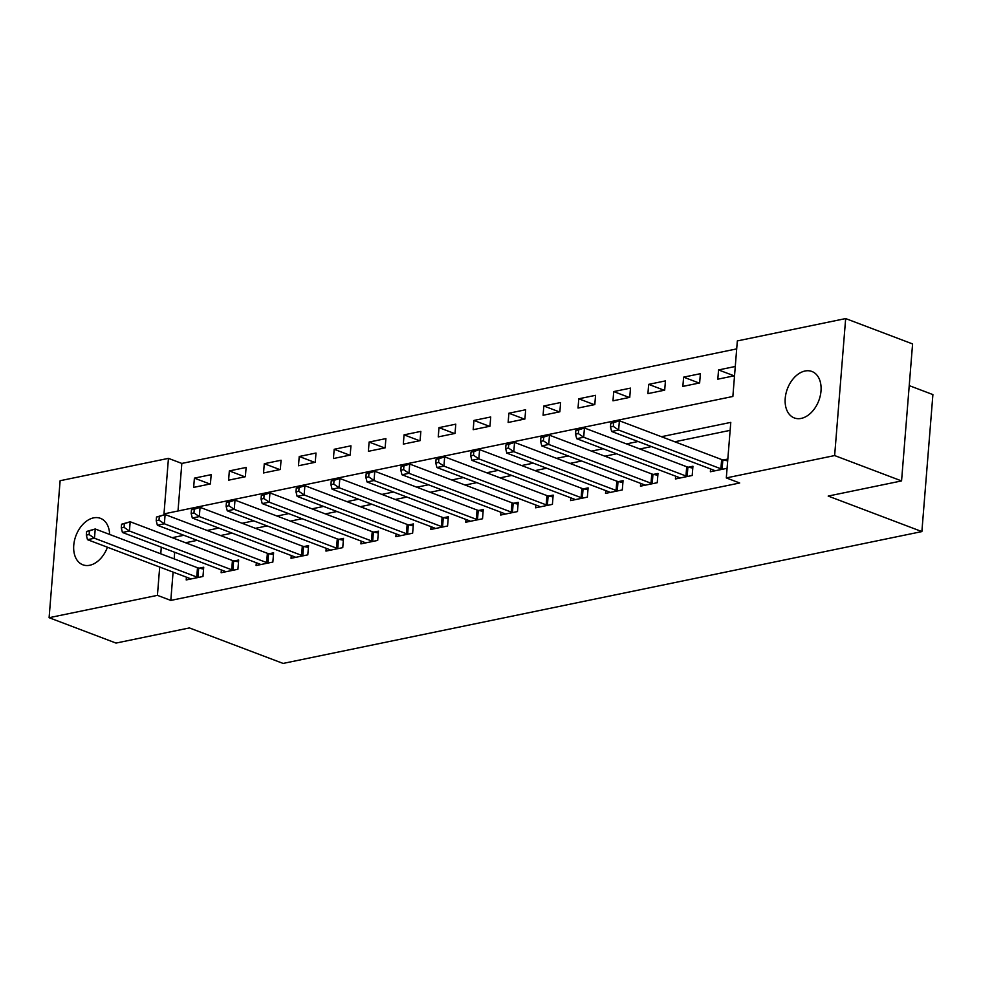 <?xml version="1.0" encoding="UTF-8"?>
<svg xmlns="http://www.w3.org/2000/svg" width="982" height="982" viewBox="0 0 982 982"><rect width="100%" height="100%" fill="white"/><g stroke="black" fill="none" stroke-linecap="round" stroke-linejoin="round"><path stroke-width="1.47" d="M801.202 418.406A24.845 16.78 110.8 0 1 794.303 417.939A24.845 16.78 110.8 0 1 785.968 393.561A24.845 16.78 110.8 0 1 805.019 371.012A24.845 16.78 110.8 0 1 811.918 371.478A24.845 16.78 110.8 0 1 820.252 395.856A24.845 16.78 110.8 0 1 801.202 418.406M107.443 547.232A24.845 16.78 110.8 0 1 89.743 565.264A24.845 16.78 110.8 0 1 82.844 564.797A24.845 16.78 110.8 0 1 74.509 540.419A24.845 16.78 110.8 0 1 93.56 517.87A24.845 16.78 110.8 0 1 100.459 518.336A24.845 16.78 110.8 0 1 109.628 534.429M909.234 385.619L932.9 394.592L921.877 531.581L283.111 663.427L189.403 627.928L116.023 643.075L49.1 617.703L60.123 480.714L168.45 458.361L163.982 513.893L732.867 396.47L737.335 340.926L845.662 318.573L834.639 455.562L726.312 477.915L730.78 422.383L661.402 436.708M736.696 348.892L181.83 463.43L168.45 458.361M834.639 455.562L901.562 480.922L912.585 343.933L845.662 318.573M181.83 463.43L178 510.996M193.65 487.391L210.418 483.93L211.167 474.662L194.399 478.136L193.65 487.391M228.597 480.173L245.365 476.712L246.114 467.457L229.334 470.918L228.597 480.173M263.544 472.956L280.312 469.494L281.061 460.239L264.281 463.7L263.544 472.956M298.479 465.75L315.259 462.289L315.995 453.033L299.228 456.495L298.479 465.75M333.426 458.533L350.193 455.071L350.942 445.816L334.175 449.277L333.426 458.533M368.373 451.315L385.14 447.853L385.889 438.598L369.109 442.06L368.373 451.315M403.32 444.11L420.087 440.648L420.836 431.393L404.056 434.854L403.32 444.11M438.254 436.892L455.034 433.43L455.771 424.175L439.003 427.636L438.254 436.892M473.201 429.686L489.969 426.225L490.718 416.969L473.95 420.431L473.201 429.686M508.148 422.469L524.916 419.007L525.665 409.752L508.885 413.213L508.148 422.469M543.083 415.251L559.863 411.789L560.612 402.534L543.832 405.996L543.083 415.251M578.03 408.046L594.81 404.584L595.546 395.329L578.779 398.79L578.03 408.046M612.977 400.828L629.744 397.366L630.493 388.111L613.725 391.572L612.977 400.828M647.924 393.622L664.691 390.161L665.44 380.893L648.66 384.367L647.924 393.622M682.858 386.405L699.638 382.943L700.387 373.688L683.607 377.149L682.858 386.405M735.273 366.482L718.554 369.932L717.805 379.187L734.536 375.738M173.09 572.113L170.807 600.419L739.692 482.997L726.312 477.915M730.142 430.349L674.781 441.777M651.496 446.577L639.834 448.995M616.561 453.794L604.9 456.2M581.614 461.012L569.953 463.418M546.667 468.218L535.006 470.623M511.732 475.435L500.071 477.841M476.786 482.641L465.124 485.059M441.839 489.858L430.177 492.264M406.892 497.076L395.23 499.482M371.957 504.282L360.296 506.687M337.01 511.499L325.349 513.905M302.063 518.717L290.402 521.123M267.116 525.922L255.455 528.328M232.182 533.14L220.52 535.546M197.235 540.346L185.573 542.751M174.686 552.265L174.158 558.881M186.433 577.17L186.199 579.945L202.979 576.483L203.716 567.228L199.174 568.161M221.367 569.953L221.146 572.739L237.926 569.265L238.663 560.01L234.121 560.955M256.314 562.747L256.093 565.522L272.861 562.06L273.61 552.805L269.056 553.738M291.261 555.53L291.04 558.304L307.808 554.842L308.557 545.587L304.003 546.532M326.208 548.312L325.975 551.098L342.755 547.637L343.491 538.382L338.95 539.314M361.143 541.107L360.922 543.881L377.689 540.419L378.438 531.164L373.897 532.097M396.09 533.889L395.869 536.663L412.636 533.201L413.385 523.946L408.831 524.891M431.037 526.671L430.816 529.458L447.583 525.996L448.332 516.741L443.778 517.674M465.984 519.466L465.75 522.24L482.53 518.778L483.267 509.523L478.725 510.468M500.918 512.248L500.697 515.034L517.465 511.573L518.214 502.318L513.672 503.25M535.865 505.043L535.644 507.817L552.412 504.355L553.161 495.1L548.607 496.033M570.812 497.825L570.591 500.599L587.359 497.137L588.108 487.882L583.553 488.827M605.747 490.607L605.526 493.394L622.306 489.932L623.042 480.677L618.5 481.61M640.694 483.402L640.473 486.176L657.24 482.714L657.989 473.459L653.447 474.404M675.641 476.184L675.42 478.971L692.187 475.497L692.936 466.241L688.382 467.187M710.587 468.979L710.367 471.753L727.085 468.304M727.834 459.048L723.329 459.969M901.562 480.922L828.182 496.07L921.877 531.581M170.807 600.419L157.427 595.35L49.1 617.703M161.306 547.183L160.766 553.811M159.698 567.044L157.427 595.35M638.116 441.507L626.455 443.913M603.169 448.725L591.508 451.131M568.234 455.93L556.573 458.336M533.287 463.148L521.626 465.554M498.34 470.366L486.679 472.772M463.394 477.571L451.732 479.977M428.459 484.789L416.798 487.195M393.512 491.994L381.851 494.412M358.565 499.212L346.904 501.618M323.618 506.43L311.957 508.836M288.683 513.635L277.022 516.041M253.737 520.853L242.075 523.259M218.79 528.071L207.128 530.476M183.843 535.276L172.181 537.682M209.939 484.028L194.399 478.136M734.106 375.824L718.554 369.932M699.159 383.041L683.607 377.149M664.213 390.259L648.66 384.367M629.266 397.465L613.725 391.572M594.331 404.682L578.779 398.79M559.384 411.888L543.832 405.996M524.437 419.105L508.885 413.213M489.49 426.323L473.95 420.431M454.556 433.528L439.003 427.636M419.609 440.746L404.056 434.854M384.662 447.952L369.109 442.06M349.715 455.169L334.175 449.277M314.78 462.387L299.228 456.495M279.833 469.592L264.281 463.7M244.886 476.81L229.334 470.918M86.637 531.446L86.33 535.141L89.129 534.564L89.423 530.869L86.637 531.446L95.229 528.979L94.481 538.234L196.744 576.986A3.879 1.129 -175.4 0 0 197.947 577.318L198.425 577.428M89.129 534.564L94.481 538.234L87.496 539.67L189.759 578.435A3.879 1.129 -175.4 0 1 190.557 578.852L190.754 579.012M89.423 530.869L95.229 528.979L197.492 567.731A3.879 1.129 -175.4 0 0 198.695 568.062L203.569 569.069M86.33 535.141L87.496 539.67M121.572 524.228L121.277 527.935L124.076 527.359L124.37 523.652L121.572 524.228L130.176 521.761L129.428 531.017L231.691 569.769A3.879 1.129 -175.4 0 0 232.894 570.112L233.372 570.211M124.076 527.359L129.428 531.017L122.443 532.465L224.706 571.217A3.879 1.129 -175.4 0 1 225.504 571.634L225.7 571.794M124.37 523.652L130.176 521.761L232.439 560.513A3.879 1.129 -175.4 0 0 233.63 560.857L238.516 561.864M121.277 527.935L122.443 532.465M156.519 517.011L156.224 520.718L159.01 520.141L159.317 516.434L156.519 517.011L165.111 514.543L164.375 523.799L266.638 562.563A3.879 1.129 -175.4 0 0 267.841 562.895L268.319 562.993M159.01 520.141L164.375 523.799L157.378 525.247L259.641 563.999A3.879 1.129 -175.4 0 1 260.439 564.429L260.635 564.576M159.317 516.434L165.111 514.543L267.374 553.308A3.879 1.129 -175.4 0 0 268.577 553.639L273.462 554.646M156.224 520.718L157.378 525.247M191.465 509.805L191.159 513.5L193.957 512.923L194.264 509.228L191.465 509.805L200.058 507.338L199.309 516.593L301.572 555.346A3.879 1.129 -175.4 0 0 302.775 555.689L303.266 555.787M193.957 512.923L199.309 516.593L192.325 518.03L294.588 556.794A3.879 1.129 -175.4 0 1 295.386 557.211L295.582 557.371M194.264 509.228L200.058 507.338L302.321 546.09A3.879 1.129 -175.4 0 0 303.524 546.434L308.409 547.428M191.159 513.5L192.325 518.03M226.412 502.588L226.106 506.295L228.904 505.718L229.199 502.011L226.412 502.588L235.005 500.12L234.256 509.376L336.519 548.14A3.879 1.129 -175.4 0 0 337.722 548.472L338.201 548.57M228.904 505.718L234.256 509.376L227.272 510.824L329.535 549.576A3.879 1.129 -175.4 0 1 330.333 549.994L330.529 550.153M229.199 502.011L235.005 500.12L337.268 538.885A3.879 1.129 -175.4 0 0 338.471 539.216L343.344 540.223M226.106 506.295L227.272 510.824M261.347 495.382L261.052 499.077L263.851 498.5L264.146 494.805L261.347 495.382L269.952 492.915L269.203 502.17L371.466 540.922A3.879 1.129 -175.4 0 0 372.669 541.254L373.148 541.352M263.851 498.5L269.203 502.17L262.219 503.606L364.482 542.359A3.879 1.129 -175.4 0 1 365.279 542.788L365.476 542.948M264.146 494.805L269.952 492.915L372.215 531.667A3.879 1.129 -175.4 0 0 373.406 531.999L378.291 533.005M261.052 499.077L262.219 503.606M296.294 488.164L295.999 491.872L298.786 491.295L299.093 487.588L296.294 488.164L304.886 485.697L304.15 494.953L406.413 533.705A3.879 1.129 -175.4 0 0 407.616 534.048L408.095 534.147M298.786 491.295L304.15 494.953L297.153 496.401L399.416 535.153A3.879 1.129 -175.4 0 1 400.214 535.571L400.411 535.73M299.093 487.588L304.886 485.697L407.149 524.449A3.879 1.129 -175.4 0 0 408.352 524.793L413.238 525.8M295.999 491.872L297.153 496.401M331.241 480.947L330.934 484.654L333.733 484.077L334.027 480.37L331.241 480.947L339.833 478.48L339.085 487.735L441.348 526.499A3.879 1.129 -175.4 0 0 442.551 526.831L443.042 526.929M333.733 484.077L339.085 487.735L332.1 489.183L434.363 527.935A3.879 1.129 -175.4 0 1 435.161 528.365L435.357 528.512M334.027 480.37L339.833 478.48L442.096 517.244A3.879 1.129 -175.4 0 0 443.299 517.575L448.185 518.582M330.934 484.654L332.1 489.183M366.176 473.741L365.881 477.436L368.68 476.859L368.974 473.164L366.176 473.741L374.78 471.274L374.032 480.529L476.295 519.282A3.879 1.129 -175.4 0 0 477.498 519.625L477.976 519.723M368.68 476.859L374.032 480.529L367.047 481.966L469.31 520.73A3.879 1.129 -175.4 0 1 470.108 521.147L470.304 521.307M368.974 473.164L374.78 471.274L477.043 510.026A3.879 1.129 -175.4 0 0 478.246 510.37L483.119 511.364M365.881 477.436L367.047 481.966M401.122 466.524L400.828 470.231L403.627 469.654L403.921 465.947L401.122 466.524L409.715 464.056L408.978 473.312L511.241 512.076A3.879 1.129 -175.4 0 0 512.444 512.408L512.923 512.506M403.627 469.654L408.978 473.312L401.982 474.76L504.257 513.512A3.879 1.129 -175.4 0 1 505.043 513.93L505.251 514.089M403.921 465.947L409.715 464.056L511.99 502.809A3.879 1.129 -175.4 0 0 513.181 503.152L518.066 504.159M400.828 470.231L401.982 474.76M436.069 459.318L435.775 463.013L438.561 462.436L438.868 458.741L436.069 459.318L444.662 456.851L443.925 466.106L546.188 504.858A3.879 1.129 -175.4 0 0 547.391 505.19L547.87 505.288M438.561 462.436L443.925 466.106L436.929 467.542L539.192 506.295A3.879 1.129 -175.4 0 1 539.99 506.724L540.186 506.884M438.868 458.741L444.662 456.851L546.925 495.603A3.879 1.129 -175.4 0 0 548.128 495.935L553.013 496.941M435.775 463.013L436.929 467.542M471.016 452.101L470.709 455.808L473.508 455.231L473.803 451.524L471.016 452.101L479.609 449.633L478.86 458.889L581.123 497.641A3.879 1.129 -175.4 0 0 582.326 497.984L582.805 498.083M473.508 455.231L478.86 458.889L471.876 460.325L574.139 499.089A3.879 1.129 -175.4 0 1 574.936 499.507L575.133 499.666M473.803 451.524L479.609 449.633L581.872 488.385A3.879 1.129 -175.4 0 0 583.075 488.729L587.96 489.723M470.709 455.808L471.876 460.325M505.951 444.883L505.656 448.59L508.455 448.013L508.75 444.306L505.951 444.883L514.556 442.416L513.807 451.671L616.07 490.435A3.879 1.129 -175.4 0 0 617.273 490.767L617.752 490.865M508.455 448.013L513.807 451.671L506.822 453.119L609.086 491.872A3.879 1.129 -175.4 0 1 609.883 492.289L610.08 492.448M508.75 444.306L514.556 442.416L616.819 481.18A3.879 1.129 -175.4 0 0 618.022 481.511L622.895 482.518M505.656 448.59L506.822 453.119M540.898 437.677L540.603 441.372L543.402 440.795L543.697 437.1L540.898 437.677L549.49 435.21L548.754 444.465L651.017 483.218A3.879 1.129 -175.4 0 0 652.22 483.561L652.699 483.66M543.402 440.795L548.754 444.465L541.757 445.902L644.032 484.666A3.879 1.129 -175.4 0 1 644.818 485.083L645.014 485.243M543.697 437.1L549.49 435.21L651.766 473.962A3.879 1.129 -175.4 0 0 652.956 474.294L657.842 475.3M540.603 441.372L541.757 445.902M575.845 430.46L575.55 434.167L578.337 433.59L578.644 429.883L575.845 430.46L584.437 427.992L583.701 437.248L685.964 476A3.879 1.129 -175.4 0 0 687.154 476.344L687.646 476.442M578.337 433.59L583.701 437.248L576.704 438.696L678.967 477.448A3.879 1.129 -175.4 0 1 679.765 477.866L679.961 478.025M578.644 429.883L584.437 427.992L686.7 466.745A3.879 1.129 -175.4 0 0 687.903 467.088L692.789 468.095M575.55 434.167L576.704 438.696M610.792 423.242L610.485 426.949L613.284 426.372L613.578 422.665L610.792 423.242L619.384 420.775L618.635 430.042L720.898 468.795A3.879 1.129 -175.4 0 0 722.101 469.126L722.58 469.224M613.284 426.372L618.635 430.042L611.651 431.479L713.914 470.231A3.879 1.129 -175.4 0 1 714.712 470.66L714.908 470.808M613.578 422.665L619.384 420.775L721.647 459.539A3.879 1.129 -175.4 0 0 722.85 459.871L727.687 460.865M610.485 426.949L611.651 431.479M196.744 576.986L197.492 567.731M197.947 577.318L198.695 568.062M231.691 569.769L232.439 560.513M232.894 570.112L233.63 560.857M266.638 562.563L267.374 553.308M267.841 562.895L268.577 553.639M301.572 555.346L302.321 546.09M302.775 555.689L303.524 546.434M336.519 548.14L337.268 538.885M337.722 548.472L338.471 539.216M371.466 540.922L372.215 531.667M372.669 541.254L373.406 531.999M406.413 533.705L407.149 524.449M407.616 534.048L408.352 524.793M441.348 526.499L442.096 517.244M442.551 526.831L443.299 517.575M476.295 519.282L477.043 510.026M477.498 519.625L478.246 510.37M511.241 512.076L511.99 502.809M512.444 512.408L513.181 503.152M546.188 504.858L546.925 495.603M547.391 505.19L548.128 495.935M581.123 497.641L581.872 488.385M582.326 497.984L583.075 488.729M616.07 490.435L616.819 481.18M617.273 490.767L618.022 481.511M651.017 483.218L651.766 473.962M652.22 483.561L652.956 474.294M685.964 476L686.7 466.745M687.154 476.344L687.903 467.088M720.898 468.795L721.647 459.539M722.101 469.126L722.85 459.871"/></g></svg>
